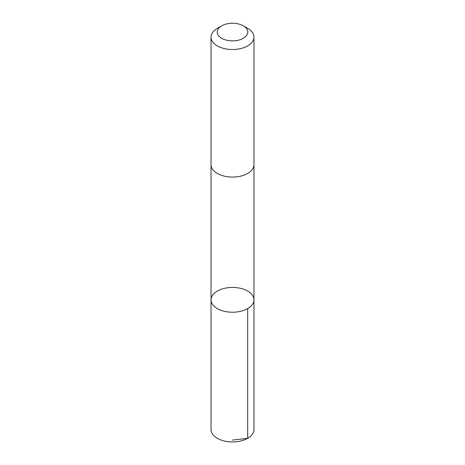 <?xml version="1.0" encoding="UTF-8"?>
<svg xmlns="http://www.w3.org/2000/svg" width="465" height="465" viewBox="0 0 465 465"><rect width="100%" height="100%" fill="white"/><g stroke="black" fill="none" stroke-linecap="round" stroke-linejoin="round"><path stroke-width="0.7" d="M238.562 287.94A21.471 12.398 180 0 1 253.971 299.826A21.471 12.398 180 0 1 232.5 312.224A21.471 12.398 180 0 1 211.029 299.826A21.471 12.398 180 0 1 238.562 287.94M211.029 429.55A21.471 12.398 0 0 0 226.438 441.442A21.471 12.398 0 0 0 253.971 429.55L253.971 299.826A21.471 12.398 180 0 1 232.5 312.224A21.471 12.398 180 0 1 211.029 299.826L211.029 429.55M221.7 25.831L217.318 28.365A21.471 12.398 0 0 0 211.029 37.13L211.029 164.674A21.471 12.398 0 0 0 226.438 176.566A21.471 12.398 0 0 0 253.971 164.674L253.971 37.13A21.471 12.398 0 0 0 247.682 28.365L243.3 25.831A15.275 8.818 0 0 0 221.7 25.831A15.275 8.818 0 0 0 228.187 40.525A15.275 8.818 0 0 0 245.63 36.572A15.275 8.818 0 0 0 243.3 25.831M211.029 37.13A21.471 12.398 0 0 0 226.438 49.023A21.471 12.398 0 0 0 253.971 37.13M232.5 440.082L247.682 438.315L247.682 308.591M211.029 164.883L211.029 299.826M253.971 164.883L253.971 299.826"/></g></svg>
